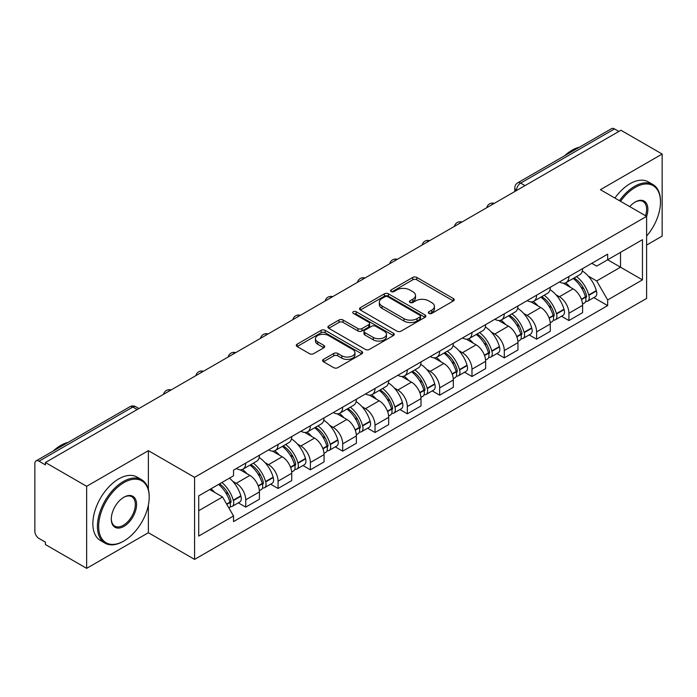 <?xml version="1.0" encoding="UTF-8"?>
<svg xmlns="http://www.w3.org/2000/svg" width="697" height="697" viewBox="0 0 697 697"><rect width="100%" height="100%" fill="white"/><g stroke="black" fill="none" stroke-linecap="round" stroke-linejoin="round"><path stroke-width="1.05" d="M428.943 313.397A2.013 1.159 0 0 0 431.783 313.397L453.39 300.921A2.875 1.664 0 0 0 454.235 299.745A2.875 1.664 0 0 0 453.39 298.577L416.789 277.441A2.875 1.664 0 0 0 412.72 277.441L391.113 289.917A2.013 1.159 0 0 0 390.529 290.736A2.013 1.159 0 0 0 391.113 291.555A2.013 1.159 0 0 0 393.962 291.555L396.759 289.943A9.2 5.315 0 0 1 409.775 289.943L412.824 291.703A9.2 5.315 0 0 1 415.517 295.458A9.2 5.315 0 0 1 412.824 299.222L410.028 300.834A2.013 1.159 0 0 0 409.435 301.653A2.013 1.159 0 0 0 410.028 302.481A2.013 1.159 0 0 0 412.877 302.481L415.673 300.86A9.2 5.315 0 0 1 428.681 300.86L431.731 302.62A9.2 5.315 0 0 1 434.431 306.384A9.2 5.315 0 0 1 431.731 310.139L428.943 311.751A2.013 1.159 0 0 0 428.35 312.57A2.013 1.159 0 0 0 428.943 313.397L428.943 311.751M323.452 359.391A2.875 1.664 0 0 0 322.606 360.558A2.875 1.664 0 0 0 323.452 361.734L333.724 367.667A2.875 1.664 0 0 0 337.792 367.667L361.787 353.815A2.875 1.664 0 0 0 362.623 352.638A2.875 1.664 0 0 0 361.787 351.462L325.177 330.334A2.875 1.664 0 0 0 321.117 330.334L297.122 344.187A2.875 1.664 0 0 0 296.277 345.355A2.875 1.664 0 0 0 297.122 346.531L309.52 353.693A2.875 1.664 0 0 0 313.589 353.693L323.861 347.768A2.875 1.664 0 0 0 324.697 346.592A2.875 1.664 0 0 0 323.861 345.416L317.71 341.861A7.693 4.443 0 0 1 315.453 338.725A7.693 4.443 0 0 1 320.202 334.621A7.693 4.443 0 0 1 328.583 335.588L352.682 349.493A7.693 4.443 0 0 1 354.939 352.638A7.693 4.443 0 0 1 350.19 356.742A7.693 4.443 0 0 1 341.8 355.775L337.792 353.457A2.875 1.664 0 0 0 333.724 353.457L323.452 359.391L323.452 361.734M194.576 477.34L148.374 450.671L86.646 486.314L45.418 462.512L620.922 130.243L662.15 154.046L600.413 189.689L646.616 216.358L194.576 477.34L194.576 559.395L646.616 298.412L646.616 216.358A17.869 10.316 -60 0 0 635.22 202.008L635.22 202.008A17.869 10.316 -60 0 0 629.739 206.617M396.959 331.153A2.875 1.664 0 0 0 401.028 331.153L425.022 317.301A2.875 1.664 0 0 0 425.867 316.124A2.875 1.664 0 0 0 425.022 314.948L388.421 293.82A2.875 1.664 0 0 0 384.352 293.82L360.358 307.673A2.875 1.664 0 0 0 359.521 308.849A2.875 1.664 0 0 0 360.358 310.017L396.959 331.153M354.146 313.833A2.013 1.159 0 0 1 356.193 314.112L356.193 311.725L393.404 333.21A2.875 1.664 0 0 1 394.249 334.377A2.875 1.664 0 0 1 393.404 335.553L369.41 349.406A2.875 1.664 0 0 1 365.341 349.406L328.74 328.278L328.74 325.926A2.875 1.664 0 0 0 327.895 327.102A2.875 1.664 0 0 0 328.74 328.278M328.74 325.926L339.012 320.001A2.875 1.664 0 0 1 343.072 320.001L357.918 328.566A2.875 1.664 0 0 0 361.987 328.566L368.8 324.636A2.875 1.664 0 0 0 369.645 323.46A2.875 1.664 0 0 0 368.8 322.293L353.344 313.362A2.013 1.159 0 0 1 352.752 312.544A2.013 1.159 0 0 1 353.998 311.472A2.013 1.159 0 0 1 356.193 311.725M86.646 486.314L86.646 568.36L45.418 544.557L45.418 542.17L38.997 538.459A5.864 3.38 -120 0 1 34.85 531.288L34.85 463.583A5.864 3.38 -120 0 1 36.061 460.9L129.912 406.726A5.864 3.38 60 0 1 132.839 407.013L38.997 461.196A5.864 3.38 -120 0 0 36.061 460.9M646.616 245.065L662.15 236.1L662.15 154.046M86.646 568.36L148.374 532.717L194.576 559.395M45.418 462.512L45.418 464.899L38.997 461.196M525.007 185.62L520.659 183.111A5.864 3.38 60 0 0 517.723 182.823L611.574 128.64A5.864 3.38 60 0 1 614.501 128.928L520.659 183.111A5.864 3.38 120 0 0 516.512 190.29L516.512 190.525M618.849 131.437L614.501 128.928M568.926 276.526A13.478 7.78 60 0 1 566.13 282.573L579.808 274.679A13.478 7.78 -120 0 0 582.596 268.633M555.945 294.744L559.395 296.739A13.478 7.78 60 0 1 568.926 313.241L582.596 305.347A13.478 7.78 -120 0 0 573.065 288.846L563.281 283.191M582.596 305.347L582.596 312.648L568.926 320.542L561.512 316.255M566.13 282.573A13.478 7.78 60 0 1 559.499 281.963M568.926 313.241L568.926 320.542M536.603 295.18A13.478 7.78 60 0 1 533.815 301.235L547.485 293.332A13.478 7.78 -120 0 0 550.282 287.286M529.189 334.917L536.603 339.195L550.282 331.302L550.282 324.009A13.478 7.78 -120 0 0 540.75 307.499L530.966 301.853M533.815 301.235A13.478 7.78 60 0 1 527.185 300.625M523.63 313.406L527.08 315.392A13.478 7.78 60 0 1 536.603 331.903L536.603 339.195M504.288 313.842A13.478 7.78 60 0 1 501.5 319.888L515.17 311.995A13.478 7.78 -120 0 0 517.958 305.948M496.874 353.571L504.288 357.857L517.958 349.964L517.958 342.663A13.478 7.78 -120 0 0 508.435 326.161L498.643 320.507M501.5 319.888A13.478 7.78 60 0 1 494.861 319.278M491.315 332.06L494.757 334.055A13.478 7.78 60 0 1 504.288 350.556L504.288 357.857M471.974 332.495A13.478 7.78 60 0 1 469.177 338.55L482.855 330.657A13.478 7.78 -120 0 0 485.643 324.602M464.559 372.233L471.974 376.511L485.643 368.617L485.643 361.325A13.478 7.78 -120 0 0 476.112 344.815L466.328 339.169M469.177 338.55A13.478 7.78 60 0 1 462.547 337.94M458.992 350.722L462.442 352.708A13.478 7.78 60 0 1 471.974 369.218L471.974 376.511M439.65 351.157A13.478 7.78 60 0 1 436.862 357.204L450.532 349.31A13.478 7.78 -120 0 0 453.329 343.264M432.236 390.895L439.65 395.173L453.329 387.279L453.329 379.978A13.478 7.78 -120 0 0 443.797 363.477L434.013 357.822M436.862 357.204A13.478 7.78 60 0 1 430.223 356.603M426.677 369.384L430.127 371.37A13.478 7.78 60 0 1 439.65 387.88L439.65 395.173M407.336 369.819A13.478 7.78 60 0 1 404.548 375.866L418.217 367.972A13.478 7.78 -120 0 0 421.005 361.917M399.921 409.548L407.336 413.835L421.005 405.933L421.005 398.64A13.478 7.78 -120 0 0 411.483 382.139L401.69 376.485M404.548 375.866A13.478 7.78 60 0 1 397.909 375.256M394.354 388.037L397.804 390.032A13.478 7.78 60 0 1 407.336 406.534L407.336 413.835M375.021 388.473A13.478 7.78 60 0 1 372.224 394.519L385.903 386.626A13.478 7.78 -120 0 0 388.691 380.579M367.607 428.211L375.021 432.488L388.691 424.595L388.691 417.303A13.478 7.78 -120 0 0 379.159 400.792L369.375 395.147M372.224 394.519A13.478 7.78 60 0 1 365.594 393.918M362.039 406.7L365.489 408.686A13.478 7.78 60 0 1 375.021 425.196L375.021 432.488M342.697 407.135A13.478 7.78 60 0 1 339.909 413.182L353.579 405.288A13.478 7.78 -120 0 0 356.376 399.242M335.283 446.864L342.697 451.151L356.376 443.257L356.376 435.956A13.478 7.78 -120 0 0 346.845 419.455L337.052 413.8M339.909 413.182A13.478 7.78 60 0 1 333.271 412.572M329.725 425.353L333.166 427.348A13.478 7.78 60 0 1 342.697 443.85L342.697 451.151M310.383 425.789A13.478 7.78 60 0 1 307.586 431.844L321.265 423.95A13.478 7.78 -120 0 0 324.053 417.895M302.968 465.526L310.383 469.804L324.053 461.911L324.053 454.618A13.478 7.78 -120 0 0 314.521 438.108L304.737 432.462M307.586 431.844A13.478 7.78 60 0 1 300.956 431.234M297.401 444.015L300.851 446.002A13.478 7.78 60 0 1 310.383 462.512L310.383 469.804M278.059 444.451A13.478 7.78 60 0 1 275.271 450.497L288.941 442.604A13.478 7.78 -120 0 0 291.738 436.557M270.645 484.188L278.059 488.466L291.738 480.573L291.738 473.272A13.478 7.78 -120 0 0 282.207 456.77L272.422 451.116M275.271 450.497A13.478 7.78 60 0 1 268.641 449.887M265.087 462.677L268.537 464.664A13.478 7.78 60 0 1 278.059 481.165L278.059 488.466M245.745 463.104A13.478 7.78 60 0 1 242.957 469.159L256.627 461.266A13.478 7.78 -120 0 0 259.415 455.211M238.33 502.842L245.745 507.12L259.415 499.226L259.415 491.934A13.478 7.78 -120 0 0 249.892 475.424L240.099 469.778M242.957 469.159A13.478 7.78 60 0 1 236.318 468.55M232.772 481.331L236.213 483.326A13.478 7.78 60 0 1 245.745 499.827L245.745 507.12M591.814 263.309L596.684 266.115L642.468 239.681L620.513 252.358L620.513 267.195L596.684 280.952L588.268 276.09M198.715 510.709L222.543 496.961L233.521 515.972L198.715 536.071L198.715 495.881L233.521 475.79L233.521 470.161L607.662 254.152L607.662 259.781L642.468 279.872L607.662 299.963L596.684 280.952M642.468 239.681L642.468 279.872M233.521 515.972L233.521 521.6L607.662 305.591L607.662 299.963M148.374 450.671L148.374 489.451M148.374 505.09L148.374 532.717M222.543 496.961L209.701 489.538M593.827 297.602L607.662 305.591M429.744 313.676L431.731 312.526A9.2 5.315 0 0 0 434.431 308.771L434.431 306.384M415.517 295.458L415.517 297.854A9.2 5.315 0 0 1 412.824 301.609L410.829 302.759M453.355 300.947L416.789 279.837A2.875 1.664 0 0 0 412.72 279.837L391.923 291.843M424.987 317.318L388.421 296.208A2.875 1.664 0 0 0 384.352 296.208L360.401 310.043M419.942 316.943A2.013 1.159 0 0 0 420.526 316.124A2.013 1.159 0 0 0 419.942 315.305L387.811 296.756A2.013 1.159 0 0 0 384.962 296.756L382.017 298.455A9.2 5.315 0 0 0 379.325 302.21A9.2 5.315 0 0 0 382.017 305.966L403.981 318.651A9.2 5.315 0 0 0 416.989 318.651L419.942 316.943L419.942 319.339A2.013 1.159 0 0 0 420.526 318.52L420.526 316.124M379.325 302.21L379.325 304.606A9.2 5.315 0 0 0 382.017 308.362L382.017 305.966M419.942 319.339L416.989 321.038A9.2 5.315 0 0 1 403.981 321.038L382.017 308.362M328.775 328.296L339.012 322.389L339.012 320.001M369.645 323.46L369.645 325.856A2.875 1.664 0 0 1 368.8 327.032L361.987 330.962A2.875 1.664 0 0 1 357.918 330.962L343.072 322.389A2.875 1.664 0 0 0 339.012 322.389M356.193 314.112L393.369 335.579M373.322 337.461A7.693 4.443 0 0 0 381.703 338.428A7.693 4.443 0 0 0 386.452 334.325A7.693 4.443 0 0 0 384.204 331.18L375.709 326.283A2.875 1.664 0 0 0 371.649 326.283L364.836 330.212A2.875 1.664 0 0 0 363.991 331.389A2.875 1.664 0 0 0 364.836 332.565L373.322 337.461L373.322 339.857A7.693 4.443 0 0 0 381.703 340.816A7.693 4.443 0 0 0 386.452 336.712L386.452 334.325M363.991 331.389L363.991 333.776A2.875 1.664 0 0 0 364.836 334.952L364.836 332.565M373.322 339.857L364.836 334.952M354.939 352.638L354.939 355.026A7.693 4.443 0 0 1 350.19 359.129A7.693 4.443 0 0 1 341.8 358.171L337.792 355.853A2.875 1.664 0 0 0 333.724 355.853L323.486 361.76M315.453 338.725L315.453 341.121A7.693 4.443 0 0 0 317.71 344.257L317.71 341.861M323.817 347.786L317.71 344.257M361.743 353.832L325.177 332.722A2.875 1.664 0 0 0 321.117 332.722L297.157 346.557L297.122 344.187M574.014 278.025A18.462 10.655 60 0 1 574.101 278.077A18.462 10.655 60 0 1 586.247 294.639L586.36 295.023A3.59 2.074 60 0 1 585.794 297.837A3.59 2.074 60 0 1 585.707 297.88M573.204 278.486A22.269 12.86 60 0 1 585.436 296.861L585.55 297.244A7.397 4.269 60 0 1 584.382 303.056L582.544 304.119M585.646 301.418A7.397 4.269 -120 0 0 587.693 301.139A7.397 4.269 -120 0 0 588.86 295.328L588.756 294.944A22.269 12.86 -120 0 0 576.515 276.578M582.317 270.994A22.269 12.86 60 0 1 596.318 290.579L596.423 290.963A7.397 4.269 60 0 1 595.255 296.774L587.693 301.139M565.607 282.834A22.269 12.86 60 0 1 570.259 287.216M581.089 287.251L583.92 288.889M541.691 296.687A18.462 10.655 60 0 1 541.787 296.739A18.462 10.655 60 0 1 553.932 313.302L554.037 313.685A3.59 2.074 60 0 1 553.47 316.499A3.59 2.074 60 0 1 553.392 316.543M540.889 297.149A22.269 12.86 60 0 1 553.122 315.523L553.235 315.907A7.397 4.269 60 0 1 552.059 321.709L550.221 322.772M553.331 320.08A7.397 4.269 -120 0 0 555.378 319.801A7.397 4.269 -120 0 0 556.546 313.99L556.441 313.606A22.269 12.86 -120 0 0 544.2 295.232M550.003 289.656A22.269 12.86 60 0 1 563.995 309.241L564.108 309.625A7.397 4.269 60 0 1 562.941 315.436L555.378 319.801M533.292 301.487A22.269 12.86 60 0 1 537.945 305.878M548.766 305.913L551.606 307.551M509.376 315.34A18.462 10.655 60 0 1 509.472 315.392A18.462 10.655 60 0 1 521.617 331.955L521.722 332.338A3.59 2.074 60 0 1 521.156 335.161A3.59 2.074 60 0 1 521.077 335.205M508.566 315.811A22.269 12.86 60 0 1 520.807 334.177L520.912 334.56A7.397 4.269 60 0 1 519.744 340.371L517.906 341.434M521.007 338.733A7.397 4.269 -120 0 0 523.064 338.454A7.397 4.269 -120 0 0 524.231 332.652L524.118 332.269A22.269 12.86 -120 0 0 511.886 313.894M517.679 308.309A22.269 12.86 60 0 1 531.68 327.904L531.794 328.278A7.397 4.269 60 0 1 530.617 334.09L523.064 338.454M500.977 320.15A22.269 12.86 60 0 1 505.621 324.541M516.451 324.567L519.291 326.205M477.062 334.002A18.462 10.655 60 0 1 477.149 334.055A18.462 10.655 60 0 1 489.294 350.617L489.407 351A3.59 2.074 60 0 1 488.841 353.815A3.59 2.074 60 0 1 488.754 353.858M476.251 334.464A22.269 12.86 60 0 1 488.484 352.839L488.597 353.222A7.397 4.269 60 0 1 487.43 359.025L485.591 360.088M488.693 357.395A7.397 4.269 -120 0 0 490.74 357.117A7.397 4.269 -120 0 0 491.908 351.305L491.803 350.922A22.269 12.86 -120 0 0 479.562 332.556M485.365 326.971A22.269 12.86 60 0 1 499.366 346.557L499.47 346.94A7.397 4.269 60 0 1 498.303 352.752L490.74 357.117M468.654 338.803A22.269 12.86 60 0 1 473.307 343.194M484.127 343.229L486.968 344.867M444.738 352.656A18.462 10.655 60 0 1 444.834 352.708A18.462 10.655 60 0 1 456.979 369.271L457.084 369.654A3.59 2.074 60 0 1 456.518 372.477A3.59 2.074 60 0 1 456.439 372.52M443.928 353.126A22.269 12.86 60 0 1 456.169 371.492L456.274 371.876A7.397 4.269 60 0 1 455.106 377.687L453.268 378.75M456.378 376.049A7.397 4.269 -120 0 0 458.426 375.77A7.397 4.269 -120 0 0 459.593 369.968L459.48 369.584A22.269 12.86 -120 0 0 447.247 351.21M453.05 345.625A22.269 12.86 60 0 1 467.042 365.219L467.156 365.603A7.397 4.269 60 0 1 465.988 371.405L458.426 375.77M436.339 357.465A22.269 12.86 60 0 1 440.992 361.856M451.813 361.882L454.653 363.52M412.424 371.318A18.462 10.655 60 0 1 412.511 371.37A18.462 10.655 60 0 1 424.656 387.933L424.769 388.316A3.59 2.074 60 0 1 424.203 391.13A3.59 2.074 60 0 1 424.116 391.174M411.613 371.78A22.269 12.86 60 0 1 423.854 390.154L423.959 390.538A7.397 4.269 60 0 1 422.791 396.349L420.953 397.412M424.055 394.711A7.397 4.269 -120 0 0 426.102 394.432A7.397 4.269 -120 0 0 427.278 388.621L427.165 388.238A22.269 12.86 -120 0 0 414.933 369.872M420.727 364.287A22.269 12.86 60 0 1 434.728 383.873L434.832 384.256A7.397 4.269 60 0 1 433.665 390.067L426.102 394.432M404.016 376.127A22.269 12.86 60 0 1 408.669 380.51M419.498 380.545L422.338 382.183M646.616 236.074A35.747 20.64 120 0 0 660.495 202.008A35.747 20.64 120 0 0 635.22 187.415A35.747 20.64 120 0 0 620.548 201.311M619.476 200.692A36.619 21.145 -60 0 1 634.601 186.343A36.619 21.145 -60 0 1 652.906 184.522A36.619 21.145 -60 0 1 660.495 201.294L660.495 202.008M645.518 215.73A16.989 9.81 120 0 0 643.096 201.529A16.989 9.81 120 0 0 634.906 202.191M564.631 155.736A36.619 21.145 -60 0 1 572.037 150.221A36.619 21.145 -60 0 1 579.434 147.189M614.92 198.061A36.619 21.145 -60 0 1 630.036 183.703A36.619 21.145 -60 0 1 648.349 181.891L652.906 184.522M123.935 482.603A35.747 20.64 120 0 0 98.66 526.383A35.747 20.64 120 0 0 123.935 540.977L123.308 541.334A36.619 21.145 -60 0 1 105.003 543.146A36.619 21.145 -60 0 1 99.383 513.802A36.619 21.145 -60 0 1 123.308 481.531A36.619 21.145 -60 0 1 141.622 479.71A36.619 21.145 -60 0 1 149.202 496.482L149.202 497.196A35.747 20.64 120 0 0 123.935 482.603M123.935 497.196L123.935 497.196A17.869 10.316 -60 0 1 136.568 504.489A17.869 10.316 -60 0 1 123.935 526.383A17.869 10.316 -60 0 1 111.293 519.082A17.869 10.316 -60 0 1 123.935 497.196L123.935 497.196M111.302 518.716A16.989 9.81 120 0 0 114.813 526.148A16.989 9.81 120 0 0 123.308 525.303A16.989 9.81 120 0 0 134.408 510.326A16.989 9.81 120 0 0 131.803 496.717A16.989 9.81 120 0 0 123.613 497.379M53.347 450.924A36.619 21.145 -60 0 1 60.744 445.409A36.619 21.145 -60 0 1 68.149 442.377M105.003 543.146L100.438 540.515A36.619 21.145 -60 0 1 94.827 511.171A36.619 21.145 -60 0 1 118.751 478.9A36.619 21.145 -60 0 1 137.065 477.079L141.622 479.71M123.308 541.334L123.935 540.977A35.747 20.64 120 0 0 149.202 497.196M380.1 389.971A18.462 10.655 60 0 1 380.196 390.032A18.462 10.655 60 0 1 392.341 406.595L392.446 406.978A3.59 2.074 60 0 1 391.88 409.792A3.59 2.074 60 0 1 391.801 409.836M379.299 390.442A22.269 12.86 60 0 1 391.531 408.817L391.644 409.2A7.397 4.269 60 0 1 390.477 415.003L388.63 416.065M391.74 413.365A7.397 4.269 -120 0 0 393.788 413.094A7.397 4.269 -120 0 0 394.955 407.283L394.85 406.9A22.269 12.86 -120 0 0 382.609 388.525M388.412 382.949A22.269 12.86 60 0 1 402.413 402.535L402.517 402.918A7.397 4.269 60 0 1 401.35 408.73L393.788 413.094M371.701 394.781A22.269 12.86 60 0 1 376.354 399.172M387.175 399.207L390.015 400.845M347.786 408.634A18.462 10.655 60 0 1 347.881 408.686A18.462 10.655 60 0 1 360.027 425.248L360.131 425.632A3.59 2.074 60 0 1 359.565 428.455A3.59 2.074 60 0 1 359.486 428.498M346.975 409.104A22.269 12.86 60 0 1 359.216 427.47L359.321 427.853A7.397 4.269 60 0 1 358.153 433.665L356.315 434.728M359.417 432.027A7.397 4.269 -120 0 0 361.473 431.748A7.397 4.269 -120 0 0 362.64 425.945L362.527 425.562A22.269 12.86 -120 0 0 350.295 407.187M356.089 401.603A22.269 12.86 60 0 1 370.09 421.197L370.203 421.572A7.397 4.269 60 0 1 369.035 427.383L361.473 431.748M339.387 413.443A22.269 12.86 60 0 1 344.03 417.834M354.86 417.86L357.7 419.498M315.471 427.296A18.462 10.655 60 0 1 315.558 427.348A18.462 10.655 60 0 1 327.703 443.911L327.817 444.294A3.59 2.074 60 0 1 327.25 447.108A3.59 2.074 60 0 1 327.163 447.152M314.661 427.758A22.269 12.86 60 0 1 326.893 446.132L327.006 446.516A7.397 4.269 60 0 1 325.839 452.318L324 453.381M327.102 450.689A7.397 4.269 -120 0 0 329.15 450.41A7.397 4.269 -120 0 0 330.317 444.599L330.212 444.216A22.269 12.86 -120 0 0 317.971 425.85M323.774 420.265A22.269 12.86 60 0 1 337.775 439.851L337.879 440.234A7.397 4.269 60 0 1 336.712 446.045L329.15 450.41M307.063 432.096A22.269 12.86 60 0 1 311.716 436.488M322.545 436.522L325.377 438.16M283.148 445.949A18.462 10.655 60 0 1 283.243 446.002A18.462 10.655 60 0 1 295.389 462.564L295.493 462.947A3.59 2.074 60 0 1 294.927 465.77A3.59 2.074 60 0 1 294.848 465.814M282.346 446.42A22.269 12.86 60 0 1 294.578 464.786L294.692 465.169A7.397 4.269 60 0 1 293.515 470.98L291.677 472.043M294.787 469.342A7.397 4.269 -120 0 0 296.835 469.064A7.397 4.269 -120 0 0 298.002 463.261L297.889 462.878A22.269 12.86 -120 0 0 285.657 444.503M291.459 438.918A22.269 12.86 60 0 1 305.452 458.513L305.565 458.896A7.397 4.269 60 0 1 304.397 464.699L296.835 469.064M274.749 450.759A22.269 12.86 60 0 1 279.401 455.15M290.222 455.176L293.062 456.814M250.833 464.611A18.462 10.655 60 0 1 250.929 464.664A18.462 10.655 60 0 1 263.065 481.226L263.178 481.61A3.59 2.074 60 0 1 262.612 484.424A3.59 2.074 60 0 1 262.534 484.467M250.023 465.073A22.269 12.86 60 0 1 262.264 483.448L262.368 483.831A7.397 4.269 60 0 1 261.201 489.642L259.362 490.705M262.464 488.005A7.397 4.269 -120 0 0 264.512 487.726A7.397 4.269 -120 0 0 265.688 481.915L265.574 481.531A22.269 12.86 -120 0 0 253.342 463.165M259.136 457.581A22.269 12.86 60 0 1 273.137 477.166L273.25 477.55A7.397 4.269 60 0 1 272.074 483.361L264.512 487.726M242.434 469.421A22.269 12.86 60 0 1 247.078 473.803M257.907 473.838L260.748 475.476M219.511 483.875A18.462 10.655 60 0 1 230.751 499.888L230.864 500.272A3.59 2.074 60 0 1 230.298 503.086A3.59 2.074 60 0 1 230.21 503.129M218.57 484.415A22.269 12.86 60 0 1 229.94 502.11L230.054 502.493A7.397 4.269 60 0 1 229.034 508.2M230.149 506.658A7.397 4.269 -120 0 0 232.197 506.388A7.397 4.269 -120 0 0 233.364 500.577L233.26 500.193A22.269 12.86 -120 0 0 221.89 482.507M229.444 478.142A22.269 12.86 60 0 1 240.822 495.828L240.927 496.212A7.397 4.269 60 0 1 239.759 502.014L232.197 506.388M211.008 488.78A22.269 12.86 60 0 1 214.763 492.465M225.584 492.491L228.424 494.138M516.721 190.403L516.512 190.29A5.864 3.38 0 0 1 514.795 187.894L514.795 191.518M278.059 481.165L291.738 473.272M310.383 462.512L324.053 454.618M342.697 443.85L356.376 435.956M375.021 425.196L388.691 417.303M407.336 406.534L421.005 398.64M439.65 387.88L453.329 379.978M471.974 369.218L485.643 361.325M504.288 350.556L517.958 342.663M536.603 331.903L550.282 324.009M245.745 499.827L259.415 491.934M236.213 483.326L249.892 475.424M268.537 464.664L282.207 456.77M300.851 446.002L314.521 438.108M333.166 427.348L346.845 419.455M365.489 408.686L379.159 400.792M397.804 390.032L411.483 382.139M430.127 371.37L443.797 363.477M462.442 352.708L476.112 344.815M494.757 334.055L508.435 326.161M527.08 315.392L540.75 307.499M559.395 296.739L573.065 288.846M493.772 203.655A5.864 3.38 120 0 0 491.185 205.145M461.458 222.308A5.864 3.38 120 0 0 458.87 223.807M429.134 240.97A5.864 3.38 120 0 0 426.555 242.46M396.82 259.624A5.864 3.38 120 0 0 394.232 261.122M364.505 278.286A5.864 3.38 120 0 0 361.917 279.785M332.181 296.948A5.864 3.38 120 0 0 329.594 298.438M299.867 315.602A5.864 3.38 120 0 0 297.279 317.1M267.552 334.264A5.864 3.38 120 0 0 264.965 335.754M235.229 352.917A5.864 3.38 120 0 0 232.641 354.416M202.914 371.579A5.864 3.38 120 0 0 200.327 373.069M170.591 390.242A5.864 3.38 120 0 0 168.003 391.731M137.187 409.522L132.839 407.013A5.864 3.38 120 0 1 135.767 406.726A5.864 5.864 0 0 0 129.912 406.726M431.731 312.526L431.731 310.139M410.028 302.481L410.028 300.834M412.824 301.609L412.824 299.222M391.113 291.555L391.113 289.917M412.72 279.837L412.72 277.441M416.789 279.837L416.789 277.441M453.39 300.921L453.39 298.577M360.358 310.017L360.358 307.673M384.352 296.208L384.352 293.82M388.421 296.208L388.421 293.82M425.022 317.301L425.022 314.948M403.981 321.038L403.981 318.651M416.989 321.038L416.989 318.651M343.072 322.389L343.072 320.001M357.918 330.962L357.918 328.566M361.987 330.962L361.987 328.566M368.8 327.032L368.8 324.636M393.404 335.553L393.404 333.21M333.724 355.853L333.724 353.457M337.792 355.853L337.792 353.457M341.8 358.171L341.8 355.775M323.861 347.768L323.861 345.416M321.117 332.722L321.117 330.334M325.177 332.722L325.177 330.334M361.787 353.815L361.787 351.462M581.498 299.579L585.55 297.244M588.86 295.328L596.423 290.963M588.756 294.944L596.318 290.579M585.436 296.835L586.534 296.199M581.359 299.213L585.436 296.861M549.184 318.241L553.235 315.907M556.546 313.99L564.108 309.625M556.441 313.606L563.995 309.241M553.113 315.497L554.22 314.852M549.044 317.876L553.122 315.523M516.86 336.904L520.912 334.56M524.231 332.652L531.794 328.278M524.118 332.269L531.68 327.904M516.73 336.538L521.896 333.514M484.546 355.557L488.597 353.222M491.908 351.305L499.47 346.94M491.803 350.922L499.366 346.557M488.475 352.813L489.582 352.177M484.406 355.191L488.484 352.839M452.231 374.219L456.274 371.876M459.593 369.968L467.156 365.603M459.48 369.584L467.042 365.219M456.16 371.466L457.258 370.83M452.092 373.853L456.169 371.492M419.908 392.873L423.959 390.538M427.278 388.621L434.832 384.256M427.165 388.238L434.728 383.873M419.777 392.507L424.943 389.492M387.593 411.535L391.644 409.2M394.955 407.283L402.517 402.918M394.85 406.9L402.413 402.535M391.522 408.782L392.629 408.146M387.454 411.169L391.531 408.817M355.27 430.197L359.321 427.853M362.64 425.945L370.203 421.572M362.527 425.562L370.09 421.197M359.208 427.444L360.305 426.808M355.139 429.822L359.216 427.47M322.955 448.851L327.006 446.516M330.317 444.599L337.879 440.234M330.212 444.216L337.775 439.851M322.816 448.485L327.991 445.47M290.64 467.513L294.692 465.169M298.002 463.261L305.565 458.896M297.889 462.878L305.452 458.513M290.501 467.147L295.676 464.124M258.317 486.166L262.368 483.831M265.688 481.915L273.25 477.55M265.574 481.531L273.137 477.166M262.255 483.422L263.353 482.786M258.186 485.8L262.264 483.448M226.813 504.358L230.054 502.493M233.364 500.577L240.927 496.212M233.26 500.193L240.822 495.828M229.932 502.075L231.038 501.439M226.621 504.027L229.94 502.11M494.269 203.367A5.864 5.864 0 0 0 486.75 207.706M461.954 222.021A5.864 5.864 0 0 0 454.435 226.368M429.64 240.683A5.864 5.864 0 0 0 422.121 245.022M397.316 259.345A5.864 5.864 0 0 0 389.797 263.684M365.001 277.998A5.864 5.864 0 0 0 357.483 282.337M332.678 296.661A5.864 5.864 0 0 0 325.168 300.999M300.363 315.314A5.864 5.864 0 0 0 292.845 319.662M268.049 333.976A5.864 5.864 0 0 0 260.53 338.315M235.725 352.63A5.864 5.864 0 0 0 228.207 356.977M203.411 371.292A5.864 5.864 0 0 0 195.892 375.631M171.096 389.954A5.864 5.864 0 0 0 163.577 394.293M138.903 408.529L135.767 406.726M517.723 182.823A5.864 5.864 0 0 0 514.795 187.894"/></g></svg>
